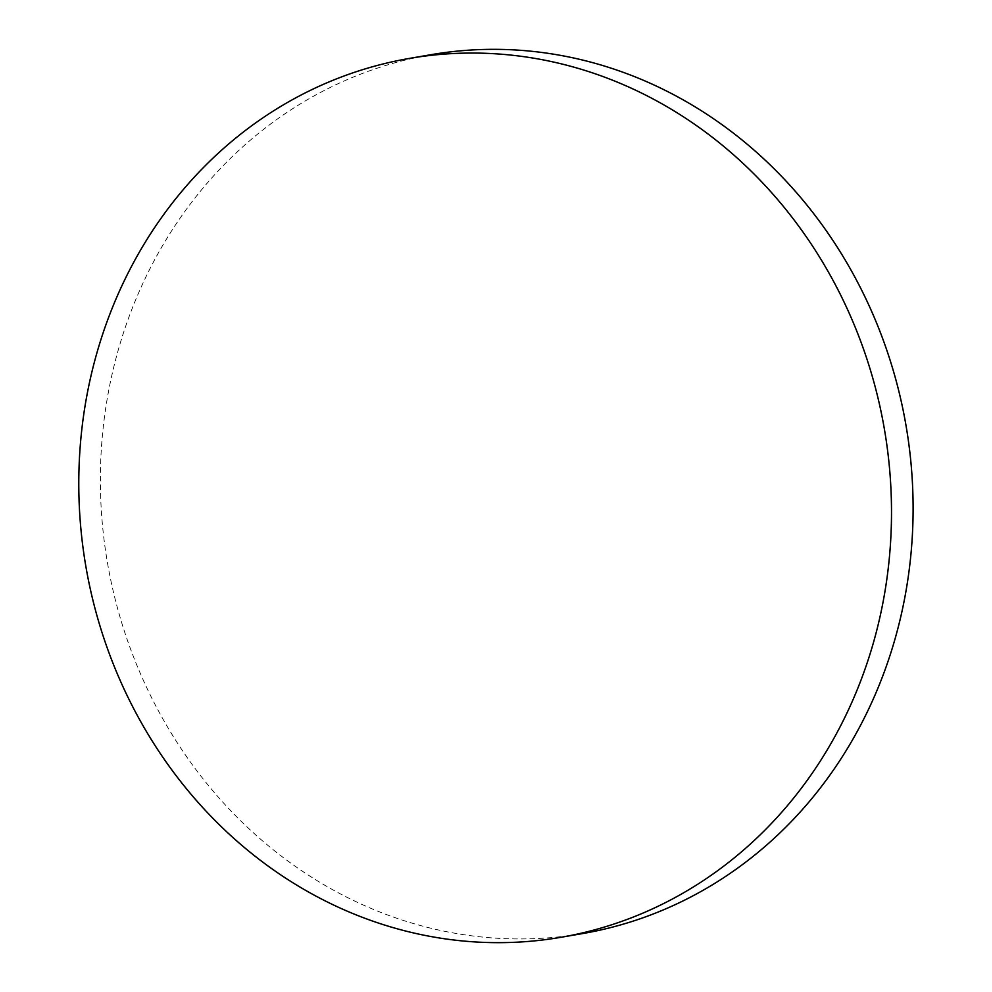 <?xml version="1.0" encoding="UTF-8"?>
<svg xmlns="http://www.w3.org/2000/svg" width="992" height="992" viewBox="0 0 992 992"><rect width="100%" height="100%" fill="white"/><g stroke="black" fill="none" stroke-linecap="round" stroke-linejoin="round"><path stroke-width="0.74" stroke-dasharray="4.96 3.72" d="M430.962 54.696A445.929 405.12 -99.8 0 0 112.183 586.644A445.929 405.12 -99.8 0 0 582.515 933.584"/><path stroke-width="1.49" d="M560.914 937.304L582.515 933.584A445.929 405.12 -99.8 0 0 901.294 401.636A445.929 405.12 -99.8 0 0 430.962 54.696L409.374 58.416A445.929 405.12 -99.8 0 0 387.897 62.794A445.929 405.12 -99.8 0 0 90.594 590.364A445.929 405.12 -99.8 0 0 560.914 937.304A445.929 405.12 -99.8 0 0 582.391 932.939A445.929 405.12 -99.8 0 0 879.693 405.356A445.929 405.12 -99.8 0 0 409.374 58.416"/></g></svg>
